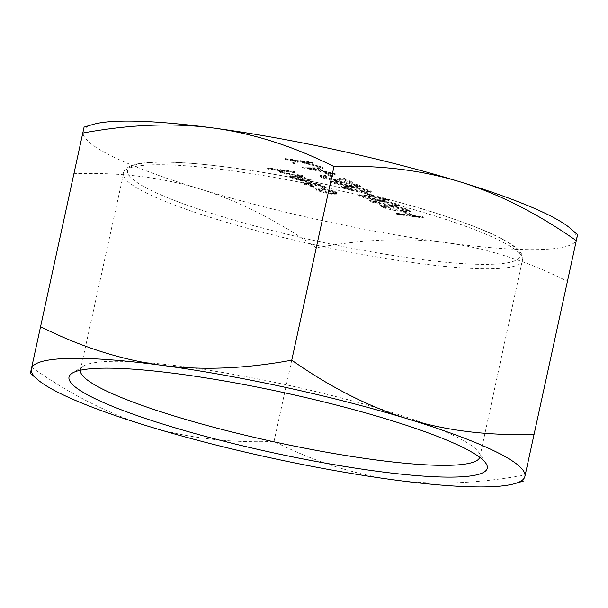 <?xml version="1.0" encoding="UTF-8"?>
<svg xmlns="http://www.w3.org/2000/svg" width="608" height="608" viewBox="0 0 608 608"><rect width="100%" height="100%" fill="white"/><g stroke="black" fill="none" stroke-linecap="round" stroke-linejoin="round"><path stroke-width="0.46" stroke-dasharray="3.04 2.28" d="M422.438 217.39L396.127 213.887L397.396 214.51L423.708 218.014L422.438 217.39L422.59 216.691L396.279 213.188L396.127 213.887M405.886 212.397L403.188 212.04L408.622 214.708L411.32 215.065L405.886 212.397L406.038 211.698L403.34 211.341L403.188 212.04M409.192 210.634C403.887 208.658 397.7 207.267 390.655 206.477L380.486 206.074L381.528 206.948C386.855 208.947 393.095 210.36 400.246 211.189L410.263 211.531L409.192 210.634L409.344 209.942C404.039 207.959 397.852 206.568 390.807 205.778L380.638 205.375L381.687 206.256C387.007 208.255 393.247 209.669 400.398 210.49L410.415 210.832L409.344 209.942M387.471 199.964C382.158 197.98 375.98 196.589 368.927 195.799L358.766 195.396L359.807 196.27C365.134 198.269 371.374 199.682 378.526 200.511L388.542 200.853L387.471 199.964L387.623 199.264C382.31 197.281 376.132 195.89 369.079 195.1L358.918 194.697L359.959 195.578C365.286 197.577 371.526 198.991 378.678 199.819L388.694 200.154L387.623 199.264M359.229 186.078C353.924 184.095 347.746 182.712 340.693 181.914L330.524 181.518L331.573 182.392C336.893 184.391 343.132 185.805 350.284 186.633L360.301 186.968L359.229 186.078L359.381 185.379C354.076 183.403 347.898 182.012 340.845 181.222L330.676 180.819L331.725 181.693C337.045 183.692 343.284 185.106 350.436 185.934L360.453 186.276L359.381 185.379M311.296 162.762L284.985 159.25L286.254 159.874L296.271 161.211L292.136 162.769L293.945 163.658L298.817 161.819L320.804 167.428L299.866 161.69L312.565 163.385L311.296 162.762L311.448 162.062L285.137 158.551L284.985 159.25M315.772 188.761L315.111 189.134L315.263 188.434L315.924 188.07L316.669 189.574L323.76 191.923L332.014 193.534L338.01 193.382L336.574 192.227C332.812 190.555 327.727 189.24 321.328 188.282L315.924 188.07L316.517 190.274L323.608 192.622L331.862 194.226L337.858 194.081L336.422 192.926C332.66 191.254 327.575 189.939 321.176 188.982L315.772 188.761M293.808 172.102L266.828 168.507L268.09 169.13L279.482 170.643L278.312 171.084L279.437 172.049C283.13 173.554 287.668 174.618 293.041 175.241L302.86 176.548L301.598 175.925L288.032 174.063L281.58 172.254L280.691 171.509L283.161 171.205L295.078 172.725L293.808 172.102L293.96 171.403L266.98 167.808L266.828 168.507M570.73 228.684A252.556 36.024 12.3 0 1 576.627 239.172A252.556 36.024 12.3 0 1 446.599 242.752A252.556 36.024 12.3 0 1 199.842 188.951A252.556 36.024 12.3 0 1 83.106 131.564A252.556 36.024 12.3 0 1 92.826 124.488M308.408 179.998L309.571 180.971L308.157 181.328L310.384 182.028L312.406 181.572L310.924 180.394C307.2 178.744 302.168 177.452 295.838 176.518L289.674 176.647L291.05 177.756L298.992 180.302L306.789 181.739L297.555 177.202L308.408 179.998L308.56 179.299L309.723 180.272L308.309 180.629L310.536 181.328L312.558 180.88L311.076 179.694C307.352 178.045 302.32 176.753 295.99 175.826L289.826 175.948L291.202 177.057L299.144 179.603L306.941 181.047L297.707 176.51L308.56 179.299M304.281 184.254L313.508 187.18L313.675 186.823L306.546 184.528L305.284 183.51L309.67 183.358C314.815 184.156 318.835 185.22 321.738 186.55L322.977 187.568L322.111 187.948L324.467 188.64L325.751 188.199L324.079 186.854C320.355 185.144 315.202 183.783 308.613 182.765L302.655 182.932L304.281 184.254L304.433 183.555L313.66 186.481L313.508 187.18M302.184 167.702L335.19 174.504L323.296 171.676L316.89 168.53L323.182 168.598L321.799 167.922L302.184 167.702L302.336 167.01L335.342 173.804L323.448 170.977L317.042 167.831L323.334 167.899L321.951 167.223L302.336 167.01M327.689 173.956L324.991 173.599L330.418 176.267L333.116 176.624L327.689 173.956L327.841 173.257L325.143 172.9L324.991 173.599M323.768 177.589L322.878 176.875L326.572 176.791L325.303 176.168L319.937 176.282L321.138 177.262C324.102 178.592 328.13 179.641 333.222 180.401C336.695 180.766 338.892 180.713 339.804 180.257L343.3 179.459L349.874 182.689L352.572 183.046L342.973 178.326L337.562 179.573L332.166 179.808L323.768 177.589L323.92 176.89L323.03 176.176L326.724 176.092L326.572 176.791M370.09 191.421C364.785 189.438 358.606 188.047 351.553 187.256L341.384 186.854L342.433 187.728C347.753 189.734 353.993 191.148 361.144 191.968L371.161 192.31L370.09 191.421L370.242 190.722C364.937 188.738 358.758 187.348 351.705 186.557L341.536 186.154L342.585 187.036C347.905 189.035 354.145 190.448 361.296 191.277L371.313 191.611L370.242 190.722M366.791 193.177L364.086 192.82L369.52 195.487L372.218 195.844L366.791 193.177L366.943 192.478L364.238 192.12L364.086 192.82M398.331 205.299C393.019 203.315 386.84 201.932 379.787 201.134L369.626 200.739L370.667 201.613C375.995 203.612 382.234 205.025 389.386 205.854L399.403 206.188L398.331 205.299L398.483 204.6C393.171 202.616 386.992 201.233 379.939 200.435L369.778 200.04L370.819 200.914C376.147 202.912 382.386 204.326 389.538 205.154L399.555 205.489L398.483 204.6M80.37 370.234A204.417 29.154 12.3 0 1 80.438 369.778A204.417 29.154 12.3 0 1 83.418 366.13A204.417 29.154 12.3 0 1 185.683 366.882A204.417 29.154 12.3 0 1 478.694 452.314A204.417 29.154 12.3 0 1 479.887 456.874A204.417 29.154 12.3 0 1 479.765 457.315M83.106 131.564L73.918 173.698C119.305 172.125 161.28 177.202 199.842 188.951C238.382 200.784 277.18 220.415 316.251 247.821C363.181 239.164 406.63 237.47 446.599 242.752C486.552 248.125 526.832 260.976 567.439 281.306L576.627 239.172M524.894 476.436L525.221 474.939C478.291 483.596 434.842 485.29 394.873 480.008C354.92 474.635 314.64 461.784 274.033 441.454C228.638 443.034 186.671 437.95 148.109 426.208C109.569 414.367 70.764 394.744 31.7 367.331L73.918 173.698M525.221 474.939L567.439 281.306M274.033 441.454L316.251 247.821M266.98 167.808L268.242 168.431L279.634 169.944L278.464 170.392L279.589 171.35C283.282 172.854 287.82 173.926 293.193 174.542L303.012 175.849L301.75 175.226L288.184 173.371L281.732 171.555L280.843 170.81L283.313 170.506L295.23 172.026L295.078 172.725M295.23 172.026L293.96 171.403M283.313 170.506L283.161 171.205M281.732 171.555L281.58 172.254M288.184 173.371L288.032 174.063M301.75 175.226L301.598 175.925M303.012 175.849L302.86 176.548M279.589 171.35L279.437 172.049M279.634 169.944L279.482 170.643M268.242 168.431L268.09 169.13M295.48 176.259L303.308 180.105L293.634 177.407L292.775 176.335L295.48 176.259L295.328 176.958L303.156 180.804L293.482 178.098L292.623 177.034L295.328 176.958M292.562 176.525L292.41 177.224L292.562 176.525M308.309 180.629L308.157 181.328M297.707 176.51L297.555 177.202M306.941 181.047L306.789 181.739M299.144 179.603L298.992 180.302M291.202 177.057L291.05 177.756M290.753 175.552L290.601 176.252M295.99 175.826L295.838 176.518M311.076 179.694L310.924 180.394M310.536 181.328L310.384 182.028M303.308 180.105L303.156 180.804M293.634 177.407L293.482 178.098M313.66 186.481L313.827 186.124L306.698 183.829L305.436 182.81L309.822 182.658C314.967 183.456 318.987 184.52 321.89 185.85L323.129 186.869L322.263 187.249L324.619 187.94L325.903 187.5L324.231 186.162C320.507 184.452 315.354 183.084 308.765 182.066L308.613 182.765M308.765 182.066L302.807 182.24L304.433 183.555M324.231 186.162L324.079 186.854M324.619 187.94L324.467 188.64M322.263 187.249L322.111 187.948M321.89 185.85L321.738 186.55M309.822 182.658L309.67 183.358M306.698 183.829L306.546 184.528M313.827 186.124L313.675 186.823M319.025 189.886L317.999 189.035L322.612 188.906L334.21 191.908L335.282 192.804L330.76 192.911L319.025 189.886L318.873 190.585L317.847 189.734L322.46 189.605L334.058 192.607L335.13 193.504L330.608 193.61L318.873 190.585M316.669 189.574L316.517 190.274M321.328 188.282L321.176 188.982M336.574 192.227L336.422 192.926M332.014 193.534L331.862 194.226M323.76 191.923L323.608 192.622M330.76 192.911L330.608 193.61M322.612 188.906L322.46 189.605M334.21 191.908L334.058 192.607M285.137 158.551L286.406 159.174L296.423 160.512L292.288 162.07L294.097 162.959L298.969 161.12L320.956 166.729L300.018 160.991L312.717 162.686L312.565 163.385M312.717 162.686L311.448 162.062M300.018 160.991L299.866 161.69M319.261 165.9L319.109 166.6M320.956 166.729L320.804 167.428M298.969 161.12L298.817 161.819M294.097 162.959L293.945 163.658M292.288 162.07L292.136 162.769M296.423 160.512L296.271 161.211M286.406 159.174L286.254 159.874M307.542 167.724L315.035 167.808L320.082 170.293L307.542 167.724L307.39 168.424L314.883 168.507L319.93 170.992L307.39 168.424M302.518 167.094L302.366 167.793M321.951 167.223L321.799 167.922M323.334 167.899L323.182 168.598M317.042 167.831L316.89 168.53M323.448 170.977L323.296 171.676M333.967 173.128L333.815 173.827M335.342 173.804L335.19 174.504M320.082 170.293L319.93 170.992M315.035 167.808L314.883 168.507M325.143 172.9L330.57 175.568L333.268 175.932L333.116 176.624M333.268 175.932L327.841 173.257M330.57 175.568L330.418 176.267M326.724 176.092L325.455 175.469L320.089 175.583L321.29 176.563C324.254 177.893 328.282 178.942 333.374 179.702C336.847 180.067 339.044 180.021 339.956 179.558L343.452 178.76L350.026 181.99L352.724 182.347L343.125 177.635L337.714 178.874L332.318 179.109L332.166 179.808M332.318 179.109L323.92 176.89M337.714 178.874L337.562 179.573M343.125 177.635L342.973 178.326M352.724 182.347L352.572 183.046M350.026 181.99L349.874 182.689M343.452 178.76L343.3 179.459M333.374 179.702L333.222 180.401M321.29 176.563L321.138 177.262M325.455 175.469L325.303 176.168M342.099 181.838L356.729 185.045L357.451 185.66L349.159 185.311L334.461 182.073L333.754 181.458L342.099 181.838L341.947 182.537L356.577 185.744L357.291 186.36L355.087 186.626L349.007 186.01L334.309 182.772L333.602 182.157L341.947 182.537M340.845 181.222L340.693 181.914M350.436 185.934L350.284 186.633M331.725 181.693L331.573 182.392M334.461 182.073L334.309 182.772M356.729 185.045L356.577 185.744M355.239 185.926L355.087 186.626M349.159 185.311L349.007 186.01M352.959 187.18L367.589 190.38L368.311 191.003L360.02 190.646L345.321 187.416L344.614 186.8L352.959 187.18L352.807 187.88L367.437 191.079L368.159 191.702L365.948 191.968L359.868 191.345L345.169 188.115L344.462 187.492L352.807 187.88M351.705 186.557L351.553 187.256M361.296 191.277L361.144 191.968M342.585 187.036L342.433 187.728M345.321 187.416L345.169 188.115M367.589 190.38L367.437 191.079M366.1 191.269L365.948 191.968M360.02 190.646L359.868 191.345M364.238 192.12L369.672 194.788L372.37 195.145L372.218 195.844M372.37 195.145L366.943 192.478M369.672 194.788L369.52 195.487M370.34 195.723L384.963 198.922L385.685 199.546L377.401 199.188L362.702 195.958L361.996 195.335L370.34 195.723L370.188 196.422L384.811 199.622L385.533 200.237L383.329 200.511L377.249 199.888L362.55 196.65L361.844 196.034L370.188 196.422M369.079 195.1L368.927 195.799M378.678 199.819L378.526 200.511M359.959 195.578L359.807 196.27M362.702 195.958L362.55 196.65M384.963 198.922L384.811 199.622M383.481 199.812L383.329 200.511M377.401 199.188L377.249 199.888M381.201 201.058L395.831 204.265L396.545 204.881L394.341 205.147L388.261 204.531L373.563 201.294L372.856 200.678L381.201 201.058L381.049 201.757L395.679 204.957L396.393 205.58L388.109 205.23L373.411 201.993L372.704 201.377L381.049 201.757M379.939 200.435L379.787 201.134M389.538 205.154L389.386 205.854M370.819 200.914L370.667 201.613M373.563 201.294L373.411 201.993M395.831 204.265L395.679 204.957M394.341 205.147L394.189 205.846M388.261 204.531L388.109 205.23M392.061 206.401L406.691 209.6L407.406 210.224L399.122 209.866L384.423 206.636L383.716 206.013L392.061 206.401L391.909 207.1L406.539 210.3L407.254 210.915L405.05 211.189L398.97 210.566L384.271 207.328L383.564 206.712L391.909 207.1M390.807 205.778L390.655 206.477M400.398 210.49L400.246 211.189M381.687 206.256L381.528 206.948M384.423 206.636L384.271 207.328M406.691 209.6L406.539 210.3M405.202 210.49L405.05 211.189M399.122 209.866L398.97 210.566M403.34 211.341L408.774 214.008L411.472 214.366L411.32 215.065M411.472 214.366L406.038 211.698M408.774 214.008L408.622 214.708M396.279 213.188L397.548 213.811L423.86 217.314L423.708 218.014M423.86 217.314L422.59 216.691M397.548 213.811L397.396 214.51M230.964 167.656A200.807 28.644 12.3 0 1 519.977 256.059A200.807 28.644 12.3 0 1 220.4 216.129A200.807 28.644 12.3 0 1 230.964 167.656M228.54 170.331A204.417 29.154 -167.7 0 0 123.295 173.227A204.417 29.154 -167.7 0 0 316.806 245.26A204.417 29.154 -167.7 0 0 522.743 260.315A204.417 29.154 -167.7 0 0 228.54 170.331M288.276 171.099L288.124 171.798M292.706 174.025L292.554 174.724M293.193 174.542L293.041 175.241M339.956 179.558L339.804 180.257M80.438 369.778L124.146 171.015C129.481 163.765 140.334 163.256 150.488 162.366C169.662 161.295 196.392 163.035 230.683 167.572C266.988 172.459 305.528 179.588 346.309 188.944C404.252 202.456 450.528 216.448 485.131 230.918C498.431 236.573 508.28 241.832 514.695 246.688C519.46 250.055 522.188 253.802 522.888 257.929L479.887 456.874M83.418 366.13L72.132 373.213M478.694 452.314L486.012 463.456M280.691 171.509L280.843 170.81M278.312 171.084L278.464 170.392M309.571 180.971L309.723 180.272M289.674 176.647L289.826 175.948M312.406 181.572L312.558 180.88M302.655 182.932L302.807 182.24M325.751 188.199L325.903 187.5M322.977 187.568L323.129 186.869M305.284 183.51L305.436 182.81M337.858 194.081L338.01 193.382M317.847 189.734L317.999 189.035M335.13 193.504L335.282 192.804M322.878 176.875L323.03 176.176M319.937 176.282L320.089 175.583M360.301 186.968L360.453 186.276M330.524 181.518L330.676 180.819M333.602 182.157L333.754 181.458M357.291 186.36L357.451 185.66M371.161 192.31L371.313 191.611M341.384 186.854L341.536 186.154M344.462 187.492L344.614 186.8M368.159 191.702L368.311 191.003M388.542 200.853L388.694 200.154M358.766 195.396L358.918 194.697M361.844 196.034L361.996 195.335M385.533 200.237L385.685 199.546M399.403 206.188L399.555 205.489M369.626 200.739L369.778 200.04M372.704 201.377L372.856 200.678M396.393 205.58L396.545 204.881M410.263 211.531L410.415 210.832M380.486 206.074L380.638 205.375M383.564 206.712L383.716 206.013M407.254 210.915L407.406 210.224"/><path stroke-width="0.91" d="M459.891 181.792A252.556 36.024 12.3 0 1 570.73 228.684L577.6 234.711L576.3 240.669C537.236 213.256 498.431 193.633 459.891 181.792C421.329 170.05 379.362 164.966 333.967 166.546C293.36 146.216 253.08 133.365 213.127 127.992A252.556 36.024 12.3 0 1 459.891 181.792M92.826 124.488A252.556 36.024 12.3 0 1 213.127 127.992C173.158 122.71 129.709 124.404 82.779 133.061L84.079 127.102L92.826 124.488M479.765 457.315A204.417 29.154 12.3 0 1 273.95 441.811A204.417 29.154 12.3 0 1 80.37 370.234M179.208 374.004A214.039 30.529 -167.7 0 0 72.132 373.213A214.039 30.529 -167.7 0 0 271.632 452.458A214.039 30.529 -167.7 0 0 486.012 463.456A214.039 30.529 -167.7 0 0 179.208 374.004M148.109 426.208A252.556 36.024 -167.7 0 0 394.873 480.008A252.556 36.024 -167.7 0 0 515.174 483.512A252.556 36.024 -167.7 0 0 524.894 476.436A252.556 36.024 -167.7 0 0 408.158 419.049A252.556 36.024 -167.7 0 0 161.401 365.248A252.556 36.024 -167.7 0 0 31.373 368.828A252.556 36.024 -167.7 0 0 37.27 379.316A252.556 36.024 -167.7 0 0 148.109 426.208M31.7 367.331L40.561 326.694C81.168 347.024 121.448 359.875 161.401 365.248C201.37 370.53 244.819 368.836 291.749 360.179C330.82 387.585 369.618 407.216 408.158 419.049C446.72 430.798 488.695 435.875 534.082 434.302L524.894 476.436M37.27 379.316L30.4 373.289L31.373 368.828M534.082 434.302L576.3 240.669M291.749 360.179L333.967 166.546M40.561 326.694L82.779 133.061M515.174 483.512L523.921 480.898"/></g></svg>
